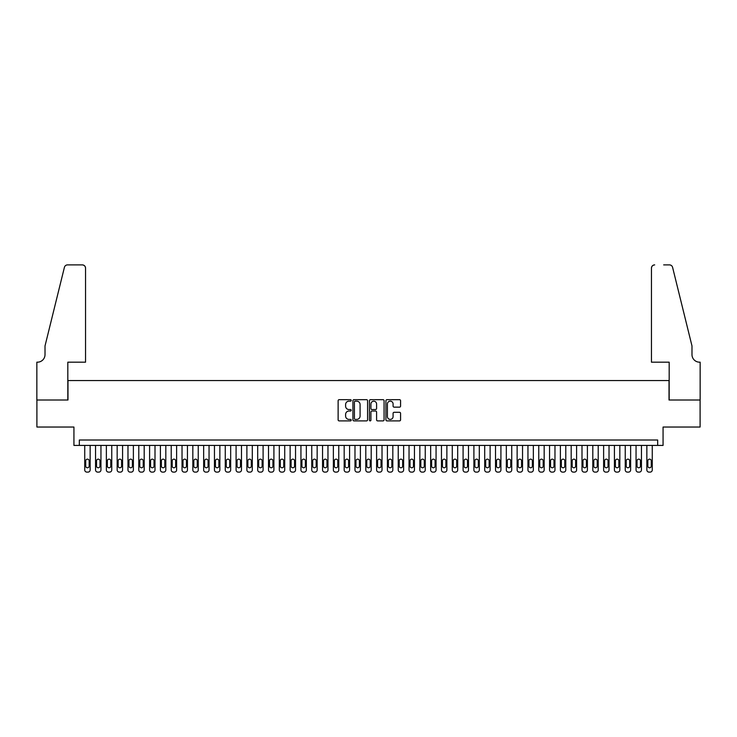<?xml version="1.0" encoding="UTF-8"?>
<svg xmlns="http://www.w3.org/2000/svg" width="737" height="737" viewBox="0 0 737 737"><rect width="100%" height="100%" fill="white"/><g stroke="black" fill="none" stroke-linecap="round" stroke-linejoin="round"><path stroke-width="1.11" d="M351.208 400.412A0.746 0.746 0 0 0 350.462 399.666L339.186 399.666A1.059 1.059 0 0 0 338.126 400.735L338.126 419.832A1.059 1.059 0 0 0 339.186 420.891L350.462 420.891A0.746 0.746 0 0 0 351.208 420.145A0.746 0.746 0 0 0 350.462 419.408L349.006 419.408A3.399 3.399 0 0 1 345.607 416.009L345.607 414.415A3.399 3.399 0 0 1 349.006 411.025L350.462 411.025A0.746 0.746 0 0 0 351.208 410.279A0.746 0.746 0 0 0 350.462 409.542L349.006 409.542A3.399 3.399 0 0 1 345.607 406.142L345.607 404.549A3.399 3.399 0 0 1 349.006 401.158L350.462 401.158A0.746 0.746 0 0 0 351.208 400.412M399.509 407.146A1.059 1.059 0 0 0 400.569 406.087L400.569 400.735A1.059 1.059 0 0 0 399.509 399.666L386.989 399.666A1.059 1.059 0 0 0 385.93 400.735L385.93 419.832A1.059 1.059 0 0 0 386.989 420.891L399.509 420.891A1.059 1.059 0 0 0 400.569 419.832L400.569 413.356A1.059 1.059 0 0 0 399.509 412.296L394.148 412.296A1.059 1.059 0 0 0 393.088 413.356L393.088 416.571A2.837 2.837 0 0 1 390.251 419.408A2.837 2.837 0 0 1 387.413 416.571L387.413 403.996A2.837 2.837 0 0 1 390.251 401.158A2.837 2.837 0 0 1 393.088 403.996L393.088 406.087A1.059 1.059 0 0 0 394.148 407.146L399.509 407.146M657.671 445.415L663.07 445.415L663.07 427.036L700.095 427.036L700.095 400.007L669.021 400.007L669.021 380.55L67.979 380.55L67.979 400.007L36.905 400.007L36.905 427.036L73.93 427.036L73.93 445.415L657.671 445.415L657.671 440.007L79.329 440.007L79.329 445.415M367.57 400.735A1.059 1.059 0 0 0 366.51 399.666L353.99 399.666A1.059 1.059 0 0 0 352.931 400.735L352.931 419.832A1.059 1.059 0 0 0 353.99 420.891L366.51 420.891A1.059 1.059 0 0 0 367.57 419.832L367.57 400.735M370.49 399.666L383.01 399.666A1.059 1.059 0 0 1 384.069 400.735L384.069 419.832A1.059 1.059 0 0 1 383.01 420.891L377.648 420.891A1.059 1.059 0 0 1 376.589 419.832L376.589 412.084A1.059 1.059 0 0 0 375.529 411.025L371.973 411.025A1.059 1.059 0 0 0 370.914 412.084L370.914 420.145A0.746 0.746 0 0 1 370.167 420.891A0.746 0.746 0 0 1 369.43 420.145L369.43 400.735A1.059 1.059 0 0 1 370.49 399.666M355.16 401.158A0.746 0.746 0 0 0 354.414 401.895L354.414 418.662A0.746 0.746 0 0 0 355.16 419.408L356.699 419.408A3.399 3.399 0 0 0 360.089 416.009L360.089 404.549A3.399 3.399 0 0 0 356.699 401.158L355.16 401.158M376.589 404.051A2.837 2.837 0 0 0 373.751 401.204A2.837 2.837 0 0 0 370.914 404.051L370.914 408.473A1.059 1.059 0 0 0 371.973 409.542L375.529 409.542A1.059 1.059 0 0 0 376.589 408.473L376.589 404.051M90.144 445.415L90.144 469.948A2.165 2.165 0 0 1 87.979 472.113L86.902 472.113A2.165 2.165 0 0 1 84.737 469.948L84.737 445.415M89.168 466.06L89.168 460.874A1.732 1.732 0 0 0 87.445 459.142A1.732 1.732 0 0 0 85.713 460.874L85.713 466.06A1.732 1.732 0 0 0 87.445 467.792A1.732 1.732 0 0 0 89.168 466.06M85.547 362.18L85.547 268.13A3.243 3.243 0 0 0 82.304 264.887L67.546 264.887A3.243 3.243 0 0 0 64.405 267.356L45.012 345.957L45.012 354.608A7.563 7.563 0 0 1 37.449 362.18L36.85 362.18L36.85 400.007L67.822 400.007L67.822 362.18L85.547 362.18L85.547 268.13C85.345 266.177 84.258 265.09 82.304 264.887L73.331 264.887M64.405 267.356C65.224 265.578 65.224 265.578 64.405 267.356C65.224 265.578 65.224 265.578 64.405 267.356M45.012 354.608A7.563 7.563 0 0 1 37.449 362.18M651.453 362.18L651.453 268.13L651.453 362.18L669.178 362.18L669.178 400.007L700.15 400.007L700.15 362.18L699.551 362.18A7.563 7.563 0 0 1 691.988 354.608A7.563 7.563 0 0 0 699.551 362.18M686.046 321.857L672.595 267.356L691.988 345.957L691.988 354.608M663.668 264.887L669.454 264.887A3.243 3.243 0 0 1 672.595 267.356C671.776 265.578 671.776 265.578 672.595 267.356C671.776 265.578 671.776 265.578 672.595 267.356M654.696 264.887A3.243 3.243 0 0 0 651.453 268.13C651.655 266.177 652.742 265.09 654.696 264.887M100.951 445.415L100.951 469.948A2.165 2.165 0 0 1 98.795 472.113L97.708 472.113A2.165 2.165 0 0 1 95.552 469.948L95.552 445.415M99.983 466.06L99.983 460.874A1.732 1.732 0 0 0 98.251 459.142A1.732 1.732 0 0 0 96.519 460.874L96.519 466.06A1.732 1.732 0 0 0 98.251 467.792A1.732 1.732 0 0 0 99.983 466.06M111.766 445.415L111.766 469.948A2.165 2.165 0 0 1 109.601 472.113L108.523 472.113A2.165 2.165 0 0 1 106.358 469.948L106.358 445.415M110.79 466.06L110.79 460.874A1.732 1.732 0 0 0 109.058 459.142A1.732 1.732 0 0 0 107.335 460.874L107.335 466.06A1.732 1.732 0 0 0 109.058 467.792A1.732 1.732 0 0 0 110.79 466.06M122.572 445.415L122.572 469.948A2.165 2.165 0 0 1 120.407 472.113L119.33 472.113A2.165 2.165 0 0 1 117.165 469.948L117.165 445.415M121.596 466.06L121.596 460.874A1.732 1.732 0 0 0 119.873 459.142A1.732 1.732 0 0 0 118.141 460.874L118.141 466.06A1.732 1.732 0 0 0 119.873 467.792A1.732 1.732 0 0 0 121.596 466.06M133.379 445.415L133.379 469.948A2.165 2.165 0 0 1 131.223 472.113L130.136 472.113A2.165 2.165 0 0 1 127.98 469.948L127.98 445.415M132.411 466.06L132.411 460.874A1.732 1.732 0 0 0 130.679 459.142A1.732 1.732 0 0 0 128.947 460.874L128.947 466.06A1.732 1.732 0 0 0 130.679 467.792A1.732 1.732 0 0 0 132.411 466.06M144.194 445.415L144.194 469.948A2.165 2.165 0 0 1 142.029 472.113L140.951 472.113A2.165 2.165 0 0 1 138.786 469.948L138.786 445.415M143.218 466.06L143.218 460.874A1.732 1.732 0 0 0 141.495 459.142A1.732 1.732 0 0 0 139.763 460.874L139.763 466.06A1.732 1.732 0 0 0 141.495 467.792A1.732 1.732 0 0 0 143.218 466.06M155 445.415L155 469.948A2.165 2.165 0 0 1 152.845 472.113L151.758 472.113A2.165 2.165 0 0 1 149.602 469.948L149.602 445.415M154.033 466.06L154.033 460.874A1.732 1.732 0 0 0 152.301 459.142A1.732 1.732 0 0 0 150.569 460.874L150.569 466.06A1.732 1.732 0 0 0 152.301 467.792A1.732 1.732 0 0 0 154.033 466.06M165.816 445.415L165.816 469.948A2.165 2.165 0 0 1 163.651 472.113L162.573 472.113A2.165 2.165 0 0 1 160.408 469.948L160.408 445.415M164.839 466.06L164.839 460.874A1.732 1.732 0 0 0 163.107 459.142A1.732 1.732 0 0 0 161.385 460.874L161.385 466.06A1.732 1.732 0 0 0 163.107 467.792A1.732 1.732 0 0 0 164.839 466.06M176.622 445.415L176.622 469.948A2.165 2.165 0 0 1 174.457 472.113L173.379 472.113A2.165 2.165 0 0 1 171.214 469.948L171.214 445.415M175.646 466.06L175.646 460.874A1.732 1.732 0 0 0 173.923 459.142A1.732 1.732 0 0 0 172.191 460.874L172.191 466.06A1.732 1.732 0 0 0 173.923 467.792A1.732 1.732 0 0 0 175.646 466.06M187.438 445.415L187.438 469.948A2.165 2.165 0 0 1 185.273 472.113L184.186 472.113A2.165 2.165 0 0 1 182.03 469.948L182.03 445.415M186.461 466.06L186.461 460.874A1.732 1.732 0 0 0 184.729 459.142A1.732 1.732 0 0 0 182.997 460.874L182.997 466.06A1.732 1.732 0 0 0 184.729 467.792A1.732 1.732 0 0 0 186.461 466.06M198.244 445.415L198.244 469.948A2.165 2.165 0 0 1 196.079 472.113L195.001 472.113A2.165 2.165 0 0 1 192.836 469.948L192.836 445.415M197.267 466.06L197.267 460.874A1.732 1.732 0 0 0 195.545 459.142A1.732 1.732 0 0 0 193.813 460.874L193.813 466.06A1.732 1.732 0 0 0 195.545 467.792A1.732 1.732 0 0 0 197.267 466.06M209.05 445.415L209.05 469.948A2.165 2.165 0 0 1 206.894 472.113L205.807 472.113A2.165 2.165 0 0 1 203.652 469.948L203.652 445.415M208.083 466.06L208.083 460.874A1.732 1.732 0 0 0 206.351 459.142A1.732 1.732 0 0 0 204.619 460.874L204.619 466.06A1.732 1.732 0 0 0 206.351 467.792A1.732 1.732 0 0 0 208.083 466.06M219.866 445.415L219.866 469.948A2.165 2.165 0 0 1 217.701 472.113L216.623 472.113A2.165 2.165 0 0 1 214.458 469.948L214.458 445.415M218.889 466.06L218.889 460.874A1.732 1.732 0 0 0 217.157 459.142A1.732 1.732 0 0 0 215.434 460.874L215.434 466.06A1.732 1.732 0 0 0 217.157 467.792A1.732 1.732 0 0 0 218.889 466.06M230.672 445.415L230.672 469.948A2.165 2.165 0 0 1 228.507 472.113L227.429 472.113A2.165 2.165 0 0 1 225.264 469.948L225.264 445.415M229.704 466.06L229.704 460.874A1.732 1.732 0 0 0 227.973 459.142A1.732 1.732 0 0 0 226.241 460.874L226.241 466.06A1.732 1.732 0 0 0 227.973 467.792A1.732 1.732 0 0 0 229.704 466.06M241.487 445.415L241.487 469.948A2.165 2.165 0 0 1 239.322 472.113L238.235 472.113A2.165 2.165 0 0 1 236.08 469.948L236.08 445.415M240.511 466.06L240.511 460.874A1.732 1.732 0 0 0 238.779 459.142A1.732 1.732 0 0 0 237.047 460.874L237.047 466.06A1.732 1.732 0 0 0 238.779 467.792A1.732 1.732 0 0 0 240.511 466.06M252.294 445.415L252.294 469.948A2.165 2.165 0 0 1 250.129 472.113L249.051 472.113A2.165 2.165 0 0 1 246.886 469.948L246.886 445.415M251.317 466.06L251.317 460.874A1.732 1.732 0 0 0 249.594 459.142A1.732 1.732 0 0 0 247.862 460.874L247.862 466.06A1.732 1.732 0 0 0 249.594 467.792A1.732 1.732 0 0 0 251.317 466.06M263.1 445.415L263.1 469.948A2.165 2.165 0 0 1 260.944 472.113L259.857 472.113A2.165 2.165 0 0 1 257.701 469.948L257.701 445.415M262.132 466.06L262.132 460.874A1.732 1.732 0 0 0 260.401 459.142A1.732 1.732 0 0 0 258.669 460.874L258.669 466.06A1.732 1.732 0 0 0 260.401 467.792A1.732 1.732 0 0 0 262.132 466.06M273.915 445.415L273.915 469.948A2.165 2.165 0 0 1 271.75 472.113L270.672 472.113A2.165 2.165 0 0 1 268.508 469.948L268.508 445.415M272.939 466.06L272.939 460.874A1.732 1.732 0 0 0 271.207 459.142A1.732 1.732 0 0 0 269.484 460.874L269.484 466.06A1.732 1.732 0 0 0 271.207 467.792A1.732 1.732 0 0 0 272.939 466.06M284.722 445.415L284.722 469.948A2.165 2.165 0 0 1 282.557 472.113L281.479 472.113A2.165 2.165 0 0 1 279.314 469.948L279.314 445.415M283.754 466.06L283.754 460.874A1.732 1.732 0 0 0 282.022 459.142A1.732 1.732 0 0 0 280.29 460.874L280.29 466.06A1.732 1.732 0 0 0 282.022 467.792A1.732 1.732 0 0 0 283.754 466.06M295.537 445.415L295.537 469.948A2.165 2.165 0 0 1 293.372 472.113L292.294 472.113A2.165 2.165 0 0 1 290.129 469.948L290.129 445.415M294.56 466.06L294.56 460.874A1.732 1.732 0 0 0 292.829 459.142A1.732 1.732 0 0 0 291.097 460.874L291.097 466.06A1.732 1.732 0 0 0 292.829 467.792A1.732 1.732 0 0 0 294.56 466.06M306.343 445.415L306.343 469.948A2.165 2.165 0 0 1 304.178 472.113L303.1 472.113A2.165 2.165 0 0 1 300.936 469.948L300.936 445.415M305.367 466.06L305.367 460.874A1.732 1.732 0 0 0 303.644 459.142A1.732 1.732 0 0 0 301.912 460.874L301.912 466.06A1.732 1.732 0 0 0 303.644 467.792A1.732 1.732 0 0 0 305.367 466.06M317.15 445.415L317.15 469.948A2.165 2.165 0 0 1 314.994 472.113L313.907 472.113A2.165 2.165 0 0 1 311.751 469.948L311.751 445.415M316.182 466.06L316.182 460.874A1.732 1.732 0 0 0 314.45 459.142A1.732 1.732 0 0 0 312.718 460.874L312.718 466.06A1.732 1.732 0 0 0 314.45 467.792A1.732 1.732 0 0 0 316.182 466.06M327.965 445.415L327.965 469.948A2.165 2.165 0 0 1 325.8 472.113L324.722 472.113A2.165 2.165 0 0 1 322.557 469.948L322.557 445.415M326.988 466.06L326.988 460.874A1.732 1.732 0 0 0 325.257 459.142A1.732 1.732 0 0 0 323.534 460.874L323.534 466.06A1.732 1.732 0 0 0 325.257 467.792A1.732 1.732 0 0 0 326.988 466.06M338.771 445.415L338.771 469.948A2.165 2.165 0 0 1 336.606 472.113L335.528 472.113A2.165 2.165 0 0 1 333.364 469.948L333.364 445.415M337.804 466.06L337.804 460.874A1.732 1.732 0 0 0 336.072 459.142A1.732 1.732 0 0 0 334.34 460.874L334.34 466.06A1.732 1.732 0 0 0 336.072 467.792A1.732 1.732 0 0 0 337.804 466.06M349.587 445.415L349.587 469.948A2.165 2.165 0 0 1 347.422 472.113L346.344 472.113A2.165 2.165 0 0 1 344.179 469.948L344.179 445.415M348.61 466.06L348.61 460.874A1.732 1.732 0 0 0 346.878 459.142A1.732 1.732 0 0 0 345.146 460.874L345.146 466.06A1.732 1.732 0 0 0 346.878 467.792A1.732 1.732 0 0 0 348.61 466.06M360.393 445.415L360.393 469.948A2.165 2.165 0 0 1 358.228 472.113L357.15 472.113A2.165 2.165 0 0 1 354.985 469.948L354.985 445.415M359.416 466.06L359.416 460.874A1.732 1.732 0 0 0 357.694 459.142A1.732 1.732 0 0 0 355.962 460.874L355.962 466.06A1.732 1.732 0 0 0 357.694 467.792A1.732 1.732 0 0 0 359.416 466.06M371.199 445.415L371.199 469.948A2.165 2.165 0 0 1 369.044 472.113L367.956 472.113A2.165 2.165 0 0 1 365.801 469.948L365.801 445.415M370.232 466.06L370.232 460.874A1.732 1.732 0 0 0 368.5 459.142A1.732 1.732 0 0 0 366.768 460.874L366.768 466.06A1.732 1.732 0 0 0 368.5 467.792A1.732 1.732 0 0 0 370.232 466.06M382.015 445.415L382.015 469.948A2.165 2.165 0 0 1 379.85 472.113L378.772 472.113A2.165 2.165 0 0 1 376.607 469.948L376.607 445.415M381.038 466.06L381.038 460.874A1.732 1.732 0 0 0 379.306 459.142A1.732 1.732 0 0 0 377.584 460.874L377.584 466.06A1.732 1.732 0 0 0 379.306 467.792A1.732 1.732 0 0 0 381.038 466.06M392.821 445.415L392.821 469.948A2.165 2.165 0 0 1 390.656 472.113L389.578 472.113A2.165 2.165 0 0 1 387.413 469.948L387.413 445.415M391.854 466.06L391.854 460.874A1.732 1.732 0 0 0 390.122 459.142A1.732 1.732 0 0 0 388.39 460.874L388.39 466.06A1.732 1.732 0 0 0 390.122 467.792A1.732 1.732 0 0 0 391.854 466.06M403.636 445.415L403.636 469.948A2.165 2.165 0 0 1 401.472 472.113L400.394 472.113A2.165 2.165 0 0 1 398.229 469.948L398.229 445.415M402.66 466.06L402.66 460.874A1.732 1.732 0 0 0 400.928 459.142A1.732 1.732 0 0 0 399.196 460.874L399.196 466.06A1.732 1.732 0 0 0 400.928 467.792A1.732 1.732 0 0 0 402.66 466.06M414.443 445.415L414.443 469.948A2.165 2.165 0 0 1 412.278 472.113L411.2 472.113A2.165 2.165 0 0 1 409.035 469.948L409.035 445.415M413.466 466.06L413.466 460.874A1.732 1.732 0 0 0 411.743 459.142A1.732 1.732 0 0 0 410.012 460.874L410.012 466.06A1.732 1.732 0 0 0 411.743 467.792A1.732 1.732 0 0 0 413.466 466.06M425.249 445.415L425.249 469.948A2.165 2.165 0 0 1 423.093 472.113L422.006 472.113A2.165 2.165 0 0 1 419.85 469.948L419.85 445.415M424.282 466.06L424.282 460.874A1.732 1.732 0 0 0 422.55 459.142A1.732 1.732 0 0 0 420.818 460.874L420.818 466.06A1.732 1.732 0 0 0 422.55 467.792A1.732 1.732 0 0 0 424.282 466.06M436.064 445.415L436.064 469.948A2.165 2.165 0 0 1 433.9 472.113L432.822 472.113A2.165 2.165 0 0 1 430.657 469.948L430.657 445.415M435.088 466.06L435.088 460.874A1.732 1.732 0 0 0 433.356 459.142A1.732 1.732 0 0 0 431.633 460.874L431.633 466.06A1.732 1.732 0 0 0 433.356 467.792A1.732 1.732 0 0 0 435.088 466.06M446.871 445.415L446.871 469.948A2.165 2.165 0 0 1 444.706 472.113L443.628 472.113A2.165 2.165 0 0 1 441.463 469.948L441.463 445.415M445.903 466.06L445.903 460.874A1.732 1.732 0 0 0 444.171 459.142A1.732 1.732 0 0 0 442.44 460.874L442.44 466.06A1.732 1.732 0 0 0 444.171 467.792A1.732 1.732 0 0 0 445.903 466.06M457.686 445.415L457.686 469.948A2.165 2.165 0 0 1 455.521 472.113L454.443 472.113A2.165 2.165 0 0 1 452.278 469.948L452.278 445.415M456.71 466.06L456.71 460.874A1.732 1.732 0 0 0 454.978 459.142A1.732 1.732 0 0 0 453.246 460.874L453.246 466.06A1.732 1.732 0 0 0 454.978 467.792A1.732 1.732 0 0 0 456.71 466.06M468.492 445.415L468.492 469.948A2.165 2.165 0 0 1 466.328 472.113L465.25 472.113A2.165 2.165 0 0 1 463.085 469.948L463.085 445.415M467.516 466.06L467.516 460.874A1.732 1.732 0 0 0 465.793 459.142A1.732 1.732 0 0 0 464.061 460.874L464.061 466.06A1.732 1.732 0 0 0 465.793 467.792A1.732 1.732 0 0 0 467.516 466.06M479.299 445.415L479.299 469.948A2.165 2.165 0 0 1 477.143 472.113L476.056 472.113A2.165 2.165 0 0 1 473.9 469.948L473.9 445.415M478.331 466.06L478.331 460.874A1.732 1.732 0 0 0 476.599 459.142A1.732 1.732 0 0 0 474.868 460.874L474.868 466.06A1.732 1.732 0 0 0 476.599 467.792A1.732 1.732 0 0 0 478.331 466.06M490.114 445.415L490.114 469.948A2.165 2.165 0 0 1 487.949 472.113L486.871 472.113A2.165 2.165 0 0 1 484.706 469.948L484.706 445.415M489.138 466.06L489.138 460.874A1.732 1.732 0 0 0 487.406 459.142A1.732 1.732 0 0 0 485.683 460.874L485.683 466.06A1.732 1.732 0 0 0 487.406 467.792A1.732 1.732 0 0 0 489.138 466.06M500.92 445.415L500.92 469.948A2.165 2.165 0 0 1 498.765 472.113L497.678 472.113A2.165 2.165 0 0 1 495.513 469.948L495.513 445.415M499.953 466.06L499.953 460.874A1.732 1.732 0 0 0 498.221 459.142A1.732 1.732 0 0 0 496.489 460.874L496.489 466.06A1.732 1.732 0 0 0 498.221 467.792A1.732 1.732 0 0 0 499.953 466.06M511.736 445.415L511.736 469.948A2.165 2.165 0 0 1 509.571 472.113L508.493 472.113A2.165 2.165 0 0 1 506.328 469.948L506.328 445.415M510.759 466.06L510.759 460.874A1.732 1.732 0 0 0 509.027 459.142A1.732 1.732 0 0 0 507.296 460.874L507.296 466.06A1.732 1.732 0 0 0 509.027 467.792A1.732 1.732 0 0 0 510.759 466.06M522.542 445.415L522.542 469.948A2.165 2.165 0 0 1 520.377 472.113L519.299 472.113A2.165 2.165 0 0 1 517.134 469.948L517.134 445.415M521.566 466.06L521.566 460.874A1.732 1.732 0 0 0 519.843 459.142A1.732 1.732 0 0 0 518.111 460.874L518.111 466.06A1.732 1.732 0 0 0 519.843 467.792A1.732 1.732 0 0 0 521.566 466.06M533.348 445.415L533.348 469.948A2.165 2.165 0 0 1 531.193 472.113L530.106 472.113A2.165 2.165 0 0 1 527.95 469.948L527.95 445.415M532.381 466.06L532.381 460.874A1.732 1.732 0 0 0 530.649 459.142A1.732 1.732 0 0 0 528.917 460.874L528.917 466.06A1.732 1.732 0 0 0 530.649 467.792A1.732 1.732 0 0 0 532.381 466.06M544.164 445.415L544.164 469.948A2.165 2.165 0 0 1 541.999 472.113L540.921 472.113A2.165 2.165 0 0 1 538.756 469.948L538.756 445.415M543.187 466.06L543.187 460.874A1.732 1.732 0 0 0 541.455 459.142A1.732 1.732 0 0 0 539.733 460.874L539.733 466.06A1.732 1.732 0 0 0 541.455 467.792A1.732 1.732 0 0 0 543.187 466.06M554.97 445.415L554.97 469.948A2.165 2.165 0 0 1 552.814 472.113L551.727 472.113A2.165 2.165 0 0 1 549.562 469.948L549.562 445.415M554.003 466.06L554.003 460.874A1.732 1.732 0 0 0 552.271 459.142A1.732 1.732 0 0 0 550.539 460.874L550.539 466.06A1.732 1.732 0 0 0 552.271 467.792A1.732 1.732 0 0 0 554.003 466.06M565.786 445.415L565.786 469.948A2.165 2.165 0 0 1 563.621 472.113L562.543 472.113A2.165 2.165 0 0 1 560.378 469.948L560.378 445.415M564.809 466.06L564.809 460.874A1.732 1.732 0 0 0 563.077 459.142A1.732 1.732 0 0 0 561.354 460.874L561.354 466.06A1.732 1.732 0 0 0 563.077 467.792A1.732 1.732 0 0 0 564.809 466.06M576.592 445.415L576.592 469.948A2.165 2.165 0 0 1 574.427 472.113L573.349 472.113A2.165 2.165 0 0 1 571.184 469.948L571.184 445.415M575.615 466.06L575.615 460.874A1.732 1.732 0 0 0 573.893 459.142A1.732 1.732 0 0 0 572.161 460.874L572.161 466.06A1.732 1.732 0 0 0 573.893 467.792A1.732 1.732 0 0 0 575.615 466.06M587.398 445.415L587.398 469.948A2.165 2.165 0 0 1 585.242 472.113L584.155 472.113A2.165 2.165 0 0 1 582 469.948L582 445.415M586.431 466.06L586.431 460.874A1.732 1.732 0 0 0 584.699 459.142A1.732 1.732 0 0 0 582.967 460.874L582.967 466.06A1.732 1.732 0 0 0 584.699 467.792A1.732 1.732 0 0 0 586.431 466.06M598.214 445.415L598.214 469.948A2.165 2.165 0 0 1 596.049 472.113L594.971 472.113A2.165 2.165 0 0 1 592.806 469.948L592.806 445.415M597.237 466.06L597.237 460.874A1.732 1.732 0 0 0 595.505 459.142A1.732 1.732 0 0 0 593.782 460.874L593.782 466.06A1.732 1.732 0 0 0 595.505 467.792A1.732 1.732 0 0 0 597.237 466.06M609.02 445.415L609.02 469.948A2.165 2.165 0 0 1 606.864 472.113L605.777 472.113A2.165 2.165 0 0 1 603.621 469.948L603.621 445.415M608.053 466.06L608.053 460.874A1.732 1.732 0 0 0 606.321 459.142A1.732 1.732 0 0 0 604.589 460.874L604.589 466.06A1.732 1.732 0 0 0 606.321 467.792A1.732 1.732 0 0 0 608.053 466.06M619.835 445.415L619.835 469.948A2.165 2.165 0 0 1 617.67 472.113L616.593 472.113A2.165 2.165 0 0 1 614.428 469.948L614.428 445.415M618.859 466.06L618.859 460.874A1.732 1.732 0 0 0 617.127 459.142A1.732 1.732 0 0 0 615.404 460.874L615.404 466.06A1.732 1.732 0 0 0 617.127 467.792A1.732 1.732 0 0 0 618.859 466.06M630.642 445.415L630.642 469.948A2.165 2.165 0 0 1 628.477 472.113L627.399 472.113A2.165 2.165 0 0 1 625.234 469.948L625.234 445.415M629.665 466.06L629.665 460.874A1.732 1.732 0 0 0 627.942 459.142A1.732 1.732 0 0 0 626.21 460.874L626.21 466.06A1.732 1.732 0 0 0 627.942 467.792A1.732 1.732 0 0 0 629.665 466.06M641.448 445.415L641.448 469.948A2.165 2.165 0 0 1 639.292 472.113L638.205 472.113A2.165 2.165 0 0 1 636.049 469.948L636.049 445.415M640.481 466.06L640.481 460.874A1.732 1.732 0 0 0 638.749 459.142A1.732 1.732 0 0 0 637.017 460.874L637.017 466.06A1.732 1.732 0 0 0 638.749 467.792A1.732 1.732 0 0 0 640.481 466.06M652.263 445.415L652.263 469.948A2.165 2.165 0 0 1 650.098 472.113L649.021 472.113A2.165 2.165 0 0 1 646.856 469.948L646.856 445.415M651.287 466.06L651.287 460.874A1.732 1.732 0 0 0 649.555 459.142A1.732 1.732 0 0 0 647.832 460.874L647.832 466.06A1.732 1.732 0 0 0 649.555 467.792A1.732 1.732 0 0 0 651.287 466.06"/></g></svg>
